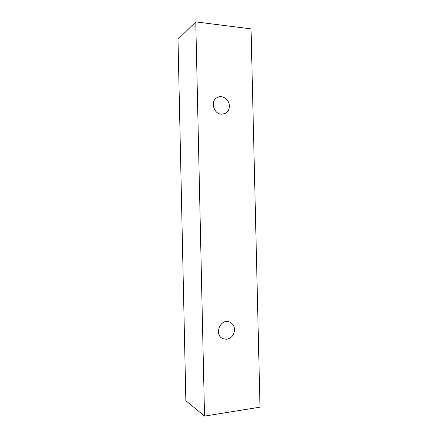 <?xml version="1.0" encoding="UTF-8"?>
<svg xmlns="http://www.w3.org/2000/svg" width="438" height="438" viewBox="0 0 438 438"><rect width="100%" height="100%" fill="white"/><g stroke="black" fill="none" stroke-linecap="round" stroke-linejoin="round"><path stroke-width="0.66" d="M234.533 329.617C234.182 334.999 231.565 338.224 226.687 339.28L222.997 338.711C213.656 335.075 220.248 318.108 229.424 321.968C232.589 323.304 234.286 325.856 234.533 329.617M221.546 114.192C213.613 114.154 210.065 101.079 217.067 97.592C222.088 94.46 229.463 99.546 229.375 105.974C229.331 109.467 227.908 111.975 225.11 113.497L221.546 114.192M204.53 416.1L195.77 21.9L251.045 28.875L260.002 407.176L204.53 416.1L185.854 400.704L177.998 39.289L195.77 21.9"/></g></svg>
